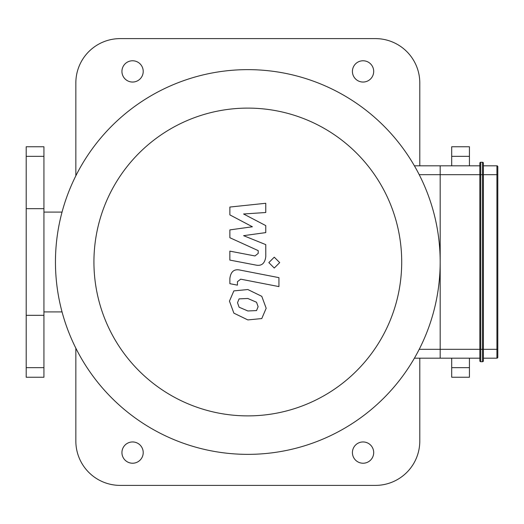 <?xml version="1.0" encoding="UTF-8"?>
<svg xmlns="http://www.w3.org/2000/svg" width="524" height="524" viewBox="0 0 524 524"><rect width="100%" height="100%" fill="white"/><g stroke="black" fill="none" stroke-linecap="round" stroke-linejoin="round"><path stroke-width="0.79" d="M469.432 358.18L469.432 377.241L451.701 377.241L451.701 358.18M451.701 165.82L451.701 146.759L469.432 146.759L469.432 165.82M43.931 212.089L62.042 212.089M26.2 315.33L26.2 377.241L43.931 377.241L43.931 146.759L26.2 146.759L26.2 315.33L43.931 315.33M479.846 163.161A0.884 0.884 0 0 1 480.737 162.27L482.506 162.27L482.506 174.682L483.397 174.682L483.397 163.161A0.884 0.884 0 0 0 482.506 162.27A0.884 0.884 0 0 1 483.397 163.161L483.397 349.318L482.506 349.318L482.506 361.73A0.884 0.884 0 0 0 483.397 360.839A0.884 0.884 0 0 1 482.506 361.73A0.884 0.884 0 0 0 483.397 360.839L483.397 349.318L497.8 349.318L497.8 357.296A0.884 0.884 0 0 1 496.916 358.18A0.884 0.884 0 0 0 497.8 357.296L497.8 166.704L497.8 174.682L496.916 174.682L496.916 358.18A0.884 0.884 0 0 0 497.8 357.296A0.884 0.884 0 0 1 496.916 358.18L483.397 358.18L483.397 360.839A0.884 0.884 0 0 1 482.506 361.73L480.737 361.73A0.884 0.884 0 0 1 479.846 360.839L479.846 349.318L480.737 349.318L480.737 162.27A0.884 0.884 0 0 0 479.846 163.161L479.846 349.318L440.18 349.318L440.18 358.18L479.846 358.18M496.916 165.82A0.884 0.884 0 0 1 497.8 166.704A0.884 0.884 0 0 0 496.916 165.82L483.397 165.82L496.916 165.82L496.916 174.682L483.397 174.682M483.397 349.318L483.397 358.18M414.405 358.18L440.18 358.18L440.18 165.82L440.18 174.682L482.506 174.682L482.506 349.318L480.737 349.318L480.737 361.73A0.884 0.884 0 0 1 479.846 360.839M479.846 165.82L414.405 165.82M229.866 214.879L252.398 226.768L229.866 229.898L229.866 237.726L258.194 250.616L258.194 253.4L254.972 255.954L229.846 251.134L229.846 260.087L255.561 265.013C261.535 266.343 264.947 263.507 265.792 256.498L265.766 244.629L243.581 235.662L265.766 232.604L265.766 225.602L243.581 213.988L265.766 212.515L265.766 203.273L229.866 207.052L229.866 214.879M256.531 310.588L258.116 306.691L256.531 302.25L247.852 298.497L239.101 298.863L237.516 302.689L239.101 307.202L247.852 310.968L256.531 310.588M261.771 296.315L247.852 289.543L233.861 290.892L229.453 301.123L233.861 313.142L247.852 319.922L261.771 318.559L266.179 308.263L261.771 296.315M278.932 277.641L240.136 270.102C234.163 268.747 230.737 271.576 229.866 278.578L229.866 283.674L237.444 285.148L237.444 281.702L240.686 279.168L278.932 286.595L278.932 277.641M268.832 262.609L274.262 268.039L279.698 262.609L274.262 257.179L268.832 262.609M419.22 349.318L440.18 349.318L440.18 174.682L419.22 174.682M247.819 108.108A153.892 153.892 0 0 1 381.092 338.943A153.892 153.892 0 0 1 114.546 338.943A153.892 153.892 0 0 1 247.819 108.108M247.819 69.64A192.36 192.36 0 0 1 414.405 358.18A192.36 192.36 0 0 1 81.227 358.18A192.36 192.36 0 0 1 247.819 69.64M419.789 358.18L419.789 441.064A44.324 44.324 0 0 1 375.466 485.388L120.166 485.388A44.324 44.324 0 0 1 75.842 441.064L75.842 348.185M419.789 165.82L419.789 82.936A44.324 44.324 0 0 0 375.466 38.612L120.166 38.612A44.324 44.324 0 0 0 75.842 82.936L75.842 175.815M132.579 82.045A10.637 10.637 0 0 1 123.363 66.09A10.637 10.637 0 0 1 141.788 66.09A10.637 10.637 0 0 1 132.579 82.045M132.579 463.229A10.637 10.637 0 0 1 123.363 447.273A10.637 10.637 0 0 1 141.788 447.273A10.637 10.637 0 0 1 132.579 463.229M363.06 82.045A10.637 10.637 0 0 1 353.844 66.09A10.637 10.637 0 0 1 372.269 66.09A10.637 10.637 0 0 1 363.06 82.045M363.06 463.229A10.637 10.637 0 0 1 353.844 447.273A10.637 10.637 0 0 1 372.269 447.273A10.637 10.637 0 0 1 363.06 463.229M469.432 156.335L451.701 156.335M469.432 367.665L451.701 367.665M26.2 208.67L43.931 208.67M26.2 156.335L43.931 156.335M26.2 367.665L43.931 367.665M43.931 311.911L62.042 311.911"/></g></svg>
